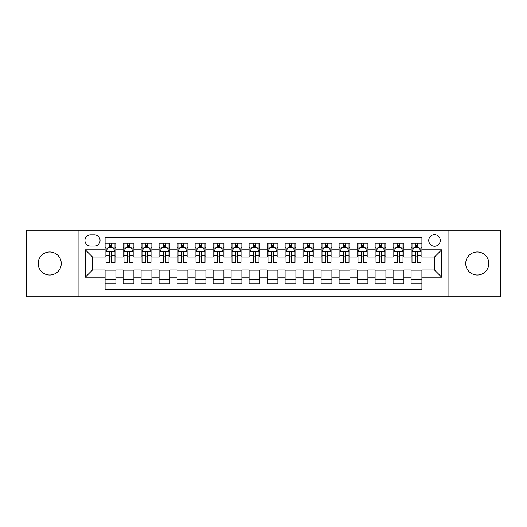 <?xml version="1.0" encoding="UTF-8"?>
<svg xmlns="http://www.w3.org/2000/svg" width="527" height="527" viewBox="0 0 527 527"><rect width="100%" height="100%" fill="white"/><g stroke="black" fill="none" stroke-linecap="round" stroke-linejoin="round"><path stroke-width="0.79" d="M477.251 251.978A11.522 11.522 0 0 0 465.73 263.5A11.522 11.522 0 0 0 477.251 275.022A11.522 11.522 0 0 0 488.773 263.5A11.522 11.522 0 0 0 477.251 251.978M49.749 251.978A11.522 11.522 0 0 0 38.227 263.5A11.522 11.522 0 0 0 49.749 275.022A11.522 11.522 0 0 0 61.27 263.5A11.522 11.522 0 0 0 49.749 251.978M434.498 234.699A5.757 5.757 0 0 0 428.741 240.457A5.757 5.757 0 0 0 434.498 246.221A5.757 5.757 0 0 0 440.262 240.457A5.757 5.757 0 0 0 434.498 234.699M448.899 296.8L500.65 296.8L500.65 230.2L448.899 230.2L448.899 296.8L78.101 296.8L78.101 230.2L26.35 230.2L26.35 296.8L78.101 296.8M421.903 243.25L411.1 243.25L411.1 249.818L403.899 249.818L403.899 257.018L411.1 257.018L411.1 249.818M403.899 249.818L403.899 243.25L393.102 243.25L393.102 249.818L385.902 249.818L385.902 257.018L393.102 257.018L393.102 249.818M385.902 249.818L385.902 243.25L375.099 243.25L375.099 249.818L367.899 249.818L367.899 257.018L375.099 257.018L375.099 249.818M367.899 249.818L367.899 243.25L357.102 243.25L357.102 249.818L349.902 249.818L349.902 257.018L357.102 257.018L357.102 249.818M349.902 249.818L349.902 243.25L339.098 243.25L339.098 249.818L331.898 249.818L331.898 257.018L339.098 257.018L339.098 249.818M331.898 249.818L331.898 243.25L321.101 243.25L321.101 249.818L313.901 249.818L313.901 257.018L321.101 257.018L321.101 249.818M313.901 249.818L313.901 243.25L303.097 243.25L303.097 249.818L295.897 249.818L295.897 257.018L303.097 257.018L303.097 249.818M295.897 249.818L295.897 243.25L285.1 243.25L285.1 249.818L277.9 249.818L277.9 257.018L285.1 257.018L285.1 249.818M277.9 249.818L277.9 243.25L267.097 243.25L267.097 249.818L259.903 249.818L259.903 257.018L267.097 257.018L267.097 249.818M259.903 249.818L259.903 243.25L249.1 243.25L249.1 249.818L241.9 249.818L241.9 257.018L249.1 257.018L249.1 249.818M241.9 249.818L241.9 243.25L231.103 243.25L231.103 249.818L223.903 249.818L223.903 257.018L231.103 257.018L231.103 249.818M223.903 249.818L223.903 243.25L213.099 243.25L213.099 249.818L205.899 249.818L205.899 257.018L213.099 257.018L213.099 249.818M205.899 249.818L205.899 243.25L195.102 243.25L195.102 249.818L187.902 249.818L187.902 257.018L195.102 257.018L195.102 249.818M187.902 249.818L187.902 243.25L177.098 243.25L177.098 249.818L169.898 249.818L169.898 257.018L177.098 257.018L177.098 249.818M169.898 249.818L169.898 243.25L159.101 243.25L159.101 249.818L151.901 249.818L151.901 257.018L159.101 257.018L159.101 249.818M151.901 249.818L151.901 243.25L141.098 243.25L141.098 249.818L133.898 249.818L133.898 257.018L141.098 257.018L141.098 249.818M133.898 249.818L133.898 243.25L123.101 243.25L123.101 257.018L115.9 257.018L115.9 243.25L105.097 243.25M105.097 283.75L115.9 283.75L115.9 269.982L123.101 269.982L123.101 283.75L133.898 283.75L133.898 269.982L141.098 269.982L141.098 277.182L133.898 277.182M141.098 277.182L141.098 283.75L151.901 283.75L151.901 269.982L159.101 269.982L159.101 277.182L151.901 277.182M159.101 277.182L159.101 283.75L169.898 283.75L169.898 269.982L177.098 269.982L177.098 277.182L169.898 277.182M177.098 277.182L177.098 283.75L187.902 283.75L187.902 269.982L195.102 269.982L195.102 277.182L187.902 277.182M195.102 277.182L195.102 283.75L205.899 283.75L205.899 269.982L213.099 269.982L213.099 277.182L205.899 277.182M213.099 277.182L213.099 283.75L223.903 283.75L223.903 269.982L231.103 269.982L231.103 277.182L223.903 277.182M231.103 277.182L231.103 283.75L241.9 283.75L241.9 269.982L249.1 269.982L249.1 277.182L241.9 277.182M249.1 277.182L249.1 283.75L259.903 283.75L259.903 269.982L267.097 269.982L267.097 277.182L259.903 277.182M267.097 277.182L267.097 283.75L277.9 283.75L277.9 269.982L285.1 269.982L285.1 277.182L277.9 277.182M285.1 277.182L285.1 283.75L295.897 283.75L295.897 269.982L303.097 269.982L303.097 277.182L295.897 277.182M303.097 277.182L303.097 283.75L313.901 283.75L313.901 269.982L321.101 269.982L321.101 277.182L313.901 277.182M321.101 277.182L321.101 283.75L331.898 283.75L331.898 269.982L339.098 269.982L339.098 277.182L331.898 277.182M339.098 277.182L339.098 283.75L349.902 283.75L349.902 269.982L357.102 269.982L357.102 277.182L349.902 277.182M357.102 277.182L357.102 283.75L367.899 283.75L367.899 269.982L375.099 269.982L375.099 277.182L367.899 277.182M375.099 277.182L375.099 283.75L385.902 283.75L385.902 269.982L393.102 269.982L393.102 277.182L385.902 277.182M393.102 277.182L393.102 283.75L403.899 283.75L403.899 269.982L411.1 269.982L411.1 277.182L403.899 277.182M90.519 246.043L94.478 246.043A5.58 5.58 0 0 0 100.058 240.457A5.58 5.58 0 0 0 94.478 234.877L90.519 234.877A5.58 5.58 0 0 0 84.939 240.457A5.58 5.58 0 0 0 90.519 246.043M448.899 230.2L78.101 230.2M421.903 249.818L421.903 237.222L105.097 237.222L105.097 257.018L92.502 257.018L92.502 269.982L105.097 269.982L105.097 289.778L421.903 289.778L421.903 269.982L434.498 269.982L434.498 257.018L421.903 257.018L421.903 249.818L441.698 249.818L441.698 277.182L421.903 277.182M105.097 277.182L85.302 277.182L85.302 249.818L105.097 249.818M411.1 277.182L411.1 283.75L421.903 283.75M105.097 247.749L105.999 247.749M109.418 247.749L111.579 247.749M114.998 247.749L115.9 247.749M105.097 256.84L105.999 256.84M109.418 256.84L111.579 256.84M114.998 256.84L115.9 256.84M105.097 270.16L115.9 270.16M105.097 279.251L115.9 279.251M123.101 256.84L124.003 256.84M127.422 256.84L129.583 256.84M133.002 256.84L133.898 256.84M123.101 247.749L124.003 247.749M127.422 247.749L129.583 247.749M133.002 247.749L133.898 247.749M123.101 270.16L133.898 270.16M123.101 279.251L133.898 279.251M141.098 270.16L151.901 270.16M141.098 279.251L151.901 279.251M141.098 247.749L142 247.749M145.419 247.749L147.58 247.749M150.999 247.749L151.901 247.749M141.098 256.84L142 256.84M145.419 256.84L147.58 256.84M150.999 256.84L151.901 256.84M159.101 270.16L169.898 270.16M159.101 279.251L169.898 279.251M159.101 247.749L159.997 247.749M163.423 247.749L165.577 247.749M169.002 247.749L169.898 247.749M159.101 256.84L159.997 256.84M163.423 256.84L165.577 256.84M169.002 256.84L169.898 256.84M177.098 270.16L187.902 270.16M177.098 279.251L187.902 279.251M177.098 247.749L178.001 247.749M181.42 247.749L183.58 247.749M186.999 247.749L187.902 247.749M177.098 256.84L178.001 256.84M181.42 256.84L183.58 256.84M186.999 256.84L187.902 256.84M195.102 270.16L205.899 270.16M195.102 279.251L205.899 279.251M195.102 247.749L195.998 247.749M199.417 247.749L201.577 247.749M205.003 247.749L205.899 247.749M195.102 256.84L195.998 256.84M199.417 256.84L201.577 256.84M205.003 256.84L205.899 256.84M213.099 270.16L223.903 270.16M213.099 279.251L223.903 279.251M213.099 247.749L214.002 247.749M217.42 247.749L219.581 247.749M223 247.749L223.903 247.749M213.099 256.84L214.002 256.84M217.42 256.84L219.581 256.84M223 256.84L223.903 256.84M231.103 270.16L241.9 270.16M231.103 279.251L241.9 279.251M231.103 247.749L231.999 247.749M235.417 247.749L237.578 247.749M240.997 247.749L241.9 247.749M231.103 256.84L231.999 256.84M235.417 256.84L237.578 256.84M240.997 256.84L241.9 256.84M249.1 270.16L259.903 270.16M249.1 279.251L259.903 279.251M249.1 247.749L250.002 247.749M253.421 247.749L255.582 247.749M259.001 247.749L259.903 247.749M249.1 256.84L250.002 256.84M253.421 256.84L255.582 256.84M259.001 256.84L259.903 256.84M267.097 270.16L277.9 270.16M267.097 279.251L277.9 279.251M267.097 247.749L267.999 247.749M271.418 247.749L273.579 247.749M276.998 247.749L277.9 247.749M267.097 256.84L267.999 256.84M271.418 256.84L273.579 256.84M276.998 256.84L277.9 256.84M285.1 270.16L295.897 270.16M285.1 279.251L295.897 279.251M285.1 247.749L286.003 247.749M289.422 247.749L291.583 247.749M295.001 247.749L295.897 247.749M285.1 256.84L286.003 256.84M289.422 256.84L291.583 256.84M295.001 256.84L295.897 256.84M303.097 270.16L313.901 270.16M303.097 279.251L313.901 279.251M303.097 247.749L304 247.749M307.419 247.749L309.58 247.749M312.998 247.749L313.901 247.749M303.097 256.84L304 256.84M307.419 256.84L309.58 256.84M312.998 256.84L313.901 256.84M321.101 270.16L331.898 270.16M321.101 279.251L331.898 279.251M321.101 247.749L321.997 247.749M325.422 247.749L327.583 247.749M331.002 247.749L331.898 247.749M321.101 256.84L321.997 256.84M325.422 256.84L327.583 256.84M331.002 256.84L331.898 256.84M339.098 270.16L349.902 270.16M339.098 279.251L349.902 279.251M339.098 247.749L340.001 247.749M343.42 247.749L345.58 247.749M348.999 247.749L349.902 247.749M339.098 256.84L340.001 256.84M343.42 256.84L345.58 256.84M348.999 256.84L349.902 256.84M357.102 270.16L367.899 270.16M357.102 279.251L367.899 279.251M357.102 247.749L357.998 247.749M361.423 247.749L363.577 247.749M367.003 247.749L367.899 247.749M357.102 256.84L357.998 256.84M361.423 256.84L363.577 256.84M367.003 256.84L367.899 256.84M375.099 270.16L385.902 270.16M375.099 279.251L385.902 279.251M375.099 247.749L376.001 247.749M379.42 247.749L381.581 247.749M385 247.749L385.902 247.749M375.099 256.84L376.001 256.84M379.42 256.84L381.581 256.84M385 256.84L385.902 256.84M393.102 270.16L403.899 270.16M393.102 279.251L403.899 279.251M393.102 247.749L393.998 247.749M397.417 247.749L399.578 247.749M402.997 247.749L403.899 247.749M393.102 256.84L393.998 256.84M397.417 256.84L399.578 256.84M402.997 256.84L403.899 256.84M411.1 270.16L421.903 270.16M411.1 279.251L421.903 279.251M411.1 247.749L412.002 247.749M415.421 247.749L417.582 247.749M421.001 247.749L421.903 247.749M411.1 256.84L412.002 256.84M415.421 256.84L417.582 256.84M421.001 256.84L421.903 256.84M92.502 257.018L85.302 249.818M92.502 269.982L85.302 277.182M441.698 249.818L434.498 257.018M441.698 277.182L434.498 269.982M111.579 245.589L109.418 245.589M114.998 260.951L111.579 260.951L111.579 262.42L114.998 262.42L114.998 251.438L113.2 247.842L107.798 247.842L105.999 251.438L105.999 262.42L109.418 262.42L109.418 260.951L105.999 260.951M105.999 251.438L105.999 243.25M114.998 251.438L114.998 243.25M109.418 247.842L109.418 243.25M111.579 243.25L111.579 247.842M111.579 260.951L111.579 252.789C110.861 251.405 110.143 251.405 109.418 252.789L109.418 260.951M129.583 245.589L127.422 245.589M133.002 260.951L129.583 260.951L129.583 262.42L133.002 262.42L133.002 251.438L131.203 247.842L125.801 247.842L124.003 251.438L124.003 262.42L127.422 262.42L127.422 260.951L124.003 260.951M124.003 251.438L124.003 243.25M133.002 251.438L133.002 243.25M127.422 247.842L127.422 243.25M129.583 243.25L129.583 247.842M129.583 260.951L129.583 252.789C128.858 251.405 128.14 251.405 127.422 252.789L127.422 260.951M147.58 245.589L145.419 245.589M150.999 260.951L147.58 260.951L147.58 262.42L150.999 262.42L150.999 251.438L149.2 247.842L143.799 247.842L142 251.438L142 262.42L145.419 262.42L145.419 260.951L142 260.951M142 251.438L142 243.25M150.999 251.438L150.999 243.25M145.419 247.842L145.419 243.25M147.58 243.25L147.58 247.842M147.58 260.951L147.58 252.789C146.862 251.405 146.144 251.405 145.419 252.789L145.419 260.951M165.577 245.589L163.423 245.589M169.002 260.951L165.577 260.951L165.577 262.42L169.002 262.42L169.002 251.438L167.197 247.842L161.802 247.842L159.997 251.438L159.997 262.42L163.423 262.42L163.423 260.951L159.997 260.951M159.997 251.438L159.997 243.25M169.002 251.438L169.002 243.25M163.423 247.842L163.423 243.25M165.577 243.25L165.577 247.842M165.577 260.951L165.577 252.789C164.859 251.405 164.141 251.405 163.423 252.789L163.423 260.951M183.58 245.589L181.42 245.589M186.999 260.951L183.58 260.951L183.58 262.42L186.999 262.42L186.999 251.438L185.201 247.842L179.799 247.842L178.001 251.438L178.001 262.42L181.42 262.42L181.42 260.951L178.001 260.951M178.001 251.438L178.001 243.25M186.999 251.438L186.999 243.25M181.42 247.842L181.42 243.25M183.58 243.25L183.58 247.842M183.58 260.951L183.58 252.789C182.862 251.405 182.138 251.405 181.42 252.789L181.42 260.951M201.577 245.589L199.417 245.589M205.003 260.951L201.577 260.951L201.577 262.42L205.003 262.42L205.003 251.438L203.198 247.842L197.803 247.842L195.998 251.438L195.998 262.42L199.417 262.42L199.417 260.951L195.998 260.951M195.998 251.438L195.998 243.25M205.003 251.438L205.003 243.25M199.417 247.842L199.417 243.25M201.577 243.25L201.577 247.842M201.577 260.951L201.577 252.789C200.859 251.405 200.141 251.405 199.417 252.789L199.417 260.951M219.581 245.589L217.42 245.589M223 260.951L219.581 260.951L219.581 262.42L223 262.42L223 251.438L221.202 247.842L215.8 247.842L214.002 251.438L214.002 262.42L217.42 262.42L217.42 260.951L214.002 260.951M214.002 251.438L214.002 243.25M223 251.438L223 243.25M217.42 247.842L217.42 243.25M219.581 243.25L219.581 247.842M219.581 260.951L219.581 252.789C218.863 251.405 218.138 251.405 217.42 252.789L217.42 260.951M237.578 245.589L235.417 245.589M240.997 260.951L237.578 260.951L237.578 262.42L240.997 262.42L240.997 251.438L239.199 247.842L233.797 247.842L231.999 251.438L231.999 262.42L235.417 262.42L235.417 260.951L231.999 260.951M231.999 251.438L231.999 243.25M240.997 251.438L240.997 243.25M235.417 247.842L235.417 243.25M237.578 243.25L237.578 247.842M237.578 260.951L237.578 252.789C236.86 251.405 236.142 251.405 235.417 252.789L235.417 260.951M255.582 245.589L253.421 245.589M259.001 260.951L255.582 260.951L255.582 262.42L259.001 262.42L259.001 251.438L257.202 247.842L251.801 247.842L250.002 251.438L250.002 262.42L253.421 262.42L253.421 260.951L250.002 260.951M250.002 251.438L250.002 243.25M259.001 251.438L259.001 243.25M253.421 247.842L253.421 243.25M255.582 243.25L255.582 247.842M255.582 260.951L255.582 252.789C254.864 251.405 254.139 251.405 253.421 252.789L253.421 260.951M273.579 245.589L271.418 245.589M276.998 260.951L273.579 260.951L273.579 262.42L276.998 262.42L276.998 251.438L275.199 247.842L269.798 247.842L267.999 251.438L267.999 262.42L271.418 262.42L271.418 260.951L267.999 260.951M267.999 251.438L267.999 243.25M276.998 251.438L276.998 243.25M271.418 247.842L271.418 243.25M273.579 243.25L273.579 247.842M273.579 260.951L273.579 252.789C272.861 251.405 272.143 251.405 271.418 252.789L271.418 260.951M291.583 245.589L289.422 245.589M295.001 260.951L291.583 260.951L291.583 262.42L295.001 262.42L295.001 251.438L293.203 247.842L287.801 247.842L286.003 251.438L286.003 262.42L289.422 262.42L289.422 260.951L286.003 260.951M286.003 251.438L286.003 243.25M295.001 251.438L295.001 243.25M289.422 247.842L289.422 243.25M291.583 243.25L291.583 247.842M291.583 260.951L291.583 252.789C290.858 251.405 290.14 251.405 289.422 252.789L289.422 260.951M309.58 245.589L307.419 245.589M312.998 260.951L309.58 260.951L309.58 262.42L312.998 262.42L312.998 251.438L311.2 247.842L305.798 247.842L304 251.438L304 262.42L307.419 262.42L307.419 260.951L304 260.951M304 251.438L304 243.25M312.998 251.438L312.998 243.25M307.419 247.842L307.419 243.25M309.58 243.25L309.58 247.842M309.58 260.951L309.58 252.789C308.862 251.405 308.143 251.405 307.419 252.789L307.419 260.951M327.583 245.589L325.422 245.589M331.002 260.951L327.583 260.951L327.583 262.42L331.002 262.42L331.002 251.438L329.197 247.842L323.802 247.842L321.997 251.438L321.997 262.42L325.422 262.42L325.422 260.951L321.997 260.951M321.997 251.438L321.997 243.25M331.002 251.438L331.002 243.25M325.422 247.842L325.422 243.25M327.583 243.25L327.583 247.842M327.583 260.951L327.583 252.789C326.859 251.405 326.141 251.405 325.422 252.789L325.422 260.951M345.58 245.589L343.42 245.589M348.999 260.951L345.58 260.951L345.58 262.42L348.999 262.42L348.999 251.438L347.201 247.842L341.799 247.842L340.001 251.438L340.001 262.42L343.42 262.42L343.42 260.951L340.001 260.951M340.001 251.438L340.001 243.25M348.999 251.438L348.999 243.25M343.42 247.842L343.42 243.25M345.58 243.25L345.58 247.842M345.58 260.951L345.58 252.789C344.862 251.405 344.144 251.405 343.42 252.789L343.42 260.951M363.577 245.589L361.423 245.589M367.003 260.951L363.577 260.951L363.577 262.42L367.003 262.42L367.003 251.438L365.198 247.842L359.803 247.842L357.998 251.438L357.998 262.42L361.423 262.42L361.423 260.951L357.998 260.951M357.998 251.438L357.998 243.25M367.003 251.438L367.003 243.25M361.423 247.842L361.423 243.25M363.577 243.25L363.577 247.842M363.577 260.951L363.577 252.789C362.859 251.405 362.141 251.405 361.423 252.789L361.423 260.951M381.581 245.589L379.42 245.589M385 260.951L381.581 260.951L381.581 262.42L385 262.42L385 251.438L383.201 247.842L377.8 247.842L376.001 251.438L376.001 262.42L379.42 262.42L379.42 260.951L376.001 260.951M376.001 251.438L376.001 243.25M385 251.438L385 243.25M379.42 247.842L379.42 243.25M381.581 243.25L381.581 247.842M381.581 260.951L381.581 252.789C380.863 251.405 380.138 251.405 379.42 252.789L379.42 260.951M399.578 245.589L397.417 245.589M402.997 260.951L399.578 260.951L399.578 262.42L402.997 262.42L402.997 251.438L401.199 247.842L395.797 247.842L393.998 251.438L393.998 262.42L397.417 262.42L397.417 260.951L393.998 260.951M393.998 251.438L393.998 243.25M402.997 251.438L402.997 243.25M397.417 247.842L397.417 243.25M399.578 243.25L399.578 247.842M399.578 260.951L399.578 252.789C398.86 251.405 398.142 251.405 397.417 252.789L397.417 260.951M417.582 245.589L415.421 245.589M421.001 260.951L417.582 260.951L417.582 262.42L421.001 262.42L421.001 251.438L419.202 247.842L413.8 247.842L412.002 251.438L412.002 262.42L415.421 262.42L415.421 260.951L412.002 260.951M412.002 251.438L412.002 243.25M421.001 251.438L421.001 243.25M415.421 247.842L415.421 243.25M417.582 243.25L417.582 247.842M417.582 260.951L417.582 252.789C416.864 251.405 416.139 251.405 415.421 252.789L415.421 260.951M123.101 277.182L115.9 277.182M123.101 249.818L115.9 249.818M114.952 251.353L106.046 251.353M105.999 248.83L107.304 248.83M113.694 248.83L114.998 248.83M109.418 255.615L105.999 255.615M114.998 255.615L111.579 255.615M111.579 246.735L109.418 246.735M132.956 251.353L124.043 251.353M124.003 248.83L125.307 248.83M131.697 248.83L133.002 248.83M127.422 255.615L124.003 255.615M133.002 255.615L129.583 255.615M129.583 246.735L127.422 246.735M150.953 251.353L142.046 251.353M142 248.83L143.304 248.83M149.694 248.83L150.999 248.83M145.419 255.615L142 255.615M150.999 255.615L147.58 255.615M147.58 246.735L145.419 246.735M168.956 251.353L160.043 251.353M159.997 248.83L161.302 248.83M167.698 248.83L169.002 248.83M163.423 255.615L159.997 255.615M169.002 255.615L165.577 255.615M165.577 246.735L163.423 246.735M186.953 251.353L178.047 251.353M178.001 248.83L179.305 248.83M185.695 248.83L186.999 248.83M181.42 255.615L178.001 255.615M186.999 255.615L183.58 255.615M183.58 246.735L181.42 246.735M204.957 251.353L196.044 251.353M195.998 248.83L197.302 248.83M203.692 248.83L205.003 248.83M199.417 255.615L195.998 255.615M205.003 255.615L201.577 255.615M201.577 246.735L199.417 246.735M222.954 251.353L214.048 251.353M214.002 248.83L215.306 248.83M221.696 248.83L223 248.83M217.42 255.615L214.002 255.615M223 255.615L219.581 255.615M219.581 246.735L217.42 246.735M240.958 251.353L232.045 251.353M231.999 248.83L233.303 248.83M239.693 248.83L240.997 248.83M235.417 255.615L231.999 255.615M240.997 255.615L237.578 255.615M237.578 246.735L235.417 246.735M258.955 251.353L250.042 251.353M250.002 248.83L251.307 248.83M257.696 248.83L259.001 248.83M253.421 255.615L250.002 255.615M259.001 255.615L255.582 255.615M255.582 246.735L253.421 246.735M276.958 251.353L268.045 251.353M267.999 248.83L269.304 248.83M275.693 248.83L276.998 248.83M271.418 255.615L267.999 255.615M276.998 255.615L273.579 255.615M273.579 246.735L271.418 246.735M294.955 251.353L286.042 251.353M286.003 248.83L287.307 248.83M293.697 248.83L295.001 248.83M289.422 255.615L286.003 255.615M295.001 255.615L291.583 255.615M291.583 246.735L289.422 246.735M312.952 251.353L304.046 251.353M304 248.83L305.304 248.83M311.694 248.83L312.998 248.83M307.419 255.615L304 255.615M312.998 255.615L309.58 255.615M309.58 246.735L307.419 246.735M330.956 251.353L322.043 251.353M321.997 248.83L323.308 248.83M329.698 248.83L331.002 248.83M325.422 255.615L321.997 255.615M331.002 255.615L327.583 255.615M327.583 246.735L325.422 246.735M348.953 251.353L340.047 251.353M340.001 248.83L341.305 248.83M347.695 248.83L348.999 248.83M343.42 255.615L340.001 255.615M348.999 255.615L345.58 255.615M345.58 246.735L343.42 246.735M366.957 251.353L358.044 251.353M357.998 248.83L359.302 248.83M365.698 248.83L367.003 248.83M361.423 255.615L357.998 255.615M367.003 255.615L363.577 255.615M363.577 246.735L361.423 246.735M384.954 251.353L376.047 251.353M376.001 248.83L377.306 248.83M383.696 248.83L385 248.83M379.42 255.615L376.001 255.615M385 255.615L381.581 255.615M381.581 246.735L379.42 246.735M402.957 251.353L394.044 251.353M393.998 248.83L395.303 248.83M401.693 248.83L402.997 248.83M397.417 255.615L393.998 255.615M402.997 255.615L399.578 255.615M399.578 246.735L397.417 246.735M420.954 251.353L412.048 251.353M412.002 248.83L413.306 248.83M419.696 248.83L421.001 248.83M415.421 255.615L412.002 255.615M421.001 255.615L417.582 255.615M417.582 246.735L415.421 246.735"/></g></svg>
